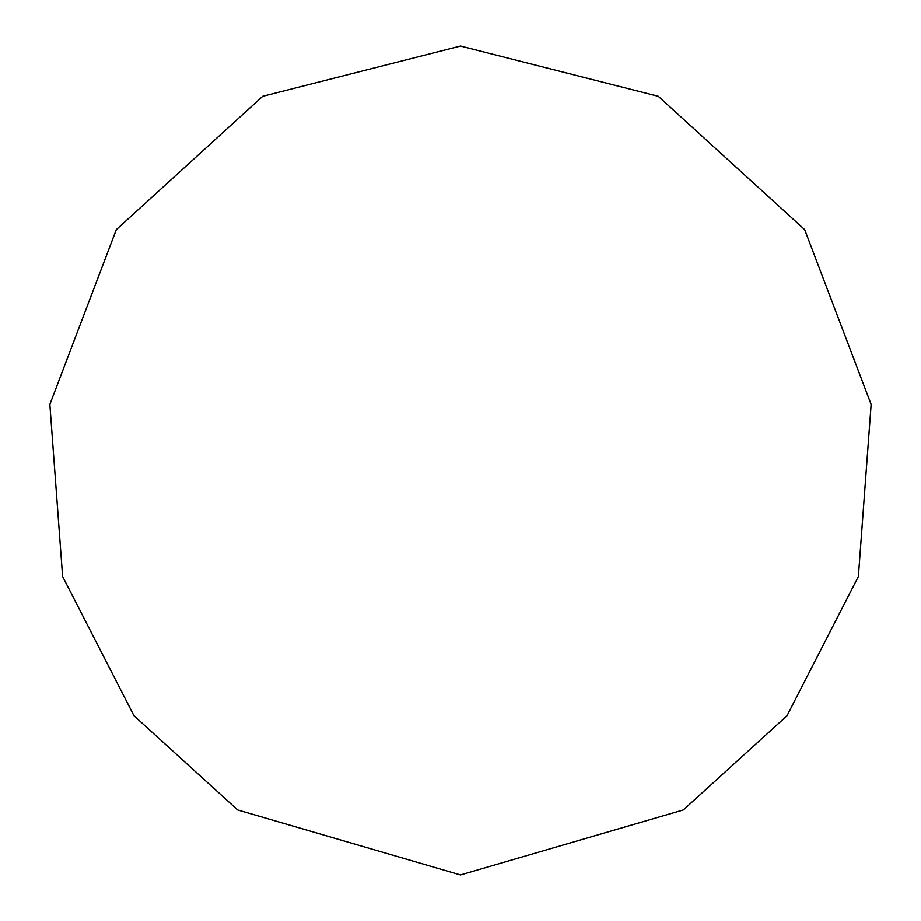 <?xml version="1.0" encoding="UTF-8"?>
<svg xmlns="http://www.w3.org/2000/svg" width="921" height="921" viewBox="0 0 921 921"><rect width="100%" height="100%" fill="white"/><g stroke="black" fill="none" stroke-linecap="round" stroke-linejoin="round"><path stroke-width="1.38" d="M460.5 874.95L683.313 809.962L786.995 715.778L858.372 576.546L871.139 404.423L804.678 229.617L658.262 96.279L460.5 46.05L262.738 96.279L116.322 229.617L49.861 404.423L62.628 576.546L134.006 715.778L237.687 809.962L460.5 874.95"/></g></svg>
